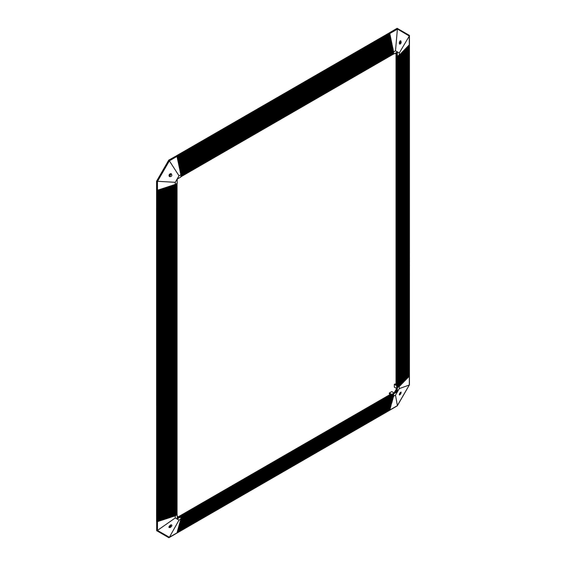 <?xml version="1.0" encoding="UTF-8"?>
<svg xmlns="http://www.w3.org/2000/svg" width="566" height="566" viewBox="0 0 566 566"><rect width="100%" height="100%" fill="white"/><g stroke="black" fill="none" stroke-linecap="round" stroke-linejoin="round"><path stroke-width="0.85" d="M169.142 537.332L168.965 537.65L156.839 530.653L157.454 530.413L157.475 521.626L156.839 521.696L157.171 530.42L169.142 537.332L176.974 532.903L180.851 519.064L179.012 520.126L169.368 537.29L157.454 530.413L175.255 517.961L179.012 520.126M395.507 395.139L399.263 388.63L409.303 385.007L397.396 405.645L395.507 395.139L180.795 519.34L393.603 396.476L180.851 518.951L393.653 396.094L180.851 518.569L393.653 395.712L180.851 518.18L393.653 395.323L180.851 517.798L393.653 394.941L180.851 517.416L393.653 394.559L180.851 517.034L393.497 393.858L180.688 516.723L180.851 519.064M177.2 516.256L178.226 516.843L391.035 393.978L389.33 392.995L391.764 391.587L394.077 392.924M177.2 518.138L392.981 393.695M156.669 521.682L156.669 530.675L168.838 537.7M409.303 375.987L409.416 35.524L409.232 35.835L397.254 28.923L409.303 36.047L399.263 52.985L395.507 50.813L397.396 29.17L176.719 155.862L176.967 156.421L169.142 160.624L157.171 181.361L157.475 190.233L157.454 181.453L169.368 160.822L179.012 175.807L175.255 182.316L156.563 181.233L156.626 521.619L156.626 190.261M157.475 190.233L167.614 186.929L167.946 518.215L166.928 518.548L167.543 518.343L167.536 186.957L175.255 184.438L175.255 182.316M167.946 518.215L168.35 518.081L168.031 186.794L167.946 518.215M168.35 518.081L168.76 517.947L168.435 186.66L168.35 518.081M166.928 187.155L166.517 518.682L166.928 518.548M166.517 518.682L166.524 187.282L166.107 518.81L166.517 518.682M168.76 517.947L169.17 517.812L168.845 186.525L168.76 517.947M166.043 518.838L166.043 187.445M169.17 517.812L169.581 517.678L169.255 186.391L169.17 517.812M165.619 187.579L165.286 519.079L165.696 518.944L165.633 187.572M169.581 517.678L169.991 517.543L169.666 186.256L169.581 517.678M169.991 517.543L170.401 517.416L170.076 186.129L169.991 517.543M164.876 519.213L164.883 187.82L164.465 519.347L164.876 519.213M170.401 517.416L170.812 517.282L170.486 185.995L170.401 517.416M164.465 519.347L164.473 187.954L164.055 519.482L164.465 519.347M170.812 517.282L171.222 517.147L170.897 185.86L170.812 517.282M163.999 519.503L163.999 188.11M171.378 516.97L171.378 185.705M163.652 519.602L163.588 188.237L163.241 519.751L163.652 519.616M171.788 516.843L171.788 185.57M162.831 519.878L162.838 188.485L162.421 520.013L162.831 519.878M172.198 516.708L172.198 185.436M172.609 516.574L172.609 185.301M161.933 188.782L161.593 520.281L161.954 520.168L161.954 188.775M173.012 516.44L173.012 185.167M173.422 516.305L173.422 185.04M173.833 516.178L173.833 184.905M160.73 520.564L160.362 520.685L160.786 520.536L160.73 189.171M174.243 516.043L174.243 184.771M174.653 515.909L174.653 184.636M159.131 189.695L158.721 521.222L159.131 521.088M158.742 189.822L158.742 521.201L158.31 521.357L158.692 521.229M175.255 517.961L175.255 184.438M175.255 515.831L175.729 515.541L175.729 184.169M175.396 515.584L176.061 515.35L176.061 183.978M175.729 515.393L176.394 515.159L176.394 183.78M176.061 515.202L176.726 514.968L176.726 183.589M176.394 515.01L177.059 514.777L177.059 183.398M176.726 514.819L177.2 514.706L177.2 518.923L180.851 516.815M169.269 527.533L170.21 527.505C171.774 526.366 172.248 525.531 171.618 524.993C171.038 523.967 167.847 527.406 169.269 527.533M173.762 516.319L173.762 184.926L173.762 516.319M173.267 516.482L173.352 185.061L173.267 516.482M172.948 516.588L172.941 185.195L172.941 516.588M172.538 516.723L172.538 185.33L172.538 516.723M171.717 516.984L171.717 185.591L171.717 516.984M171.307 517.119L171.307 185.726L171.307 517.119M389.988 408.85L177.335 531.623L390.08 408.532M169.057 527.307A1.684 0.976 120 0 0 169.588 527.144A1.684 0.976 120 0 0 170.776 524.986M393.533 54.032L180.851 176.825L393.653 53.968L180.851 176.825L393.653 53.968L393.519 52.122L180.851 174.908L180.851 176.995L177.2 179.097L177.2 183.313L175.375 184.367M393.497 393.858L397.318 391.842L396.632 391.453L393.108 393.625M169.121 526.486A0.863 0.495 120 0 0 169.156 526.514A0.863 0.495 120 0 0 169.871 526.217A0.863 0.495 120 0 0 170.182 525.283M394.12 392.903L396.632 388.545M157.447 190.24L156.839 190.303L156.563 521.619M156.563 181.233L168.732 160.157L176.627 155.721L168.838 160.22L156.669 181.297L156.669 190.289M157.171 190.19L156.839 181.346L168.965 160.341L397.254 28.923L397.12 28.3L389.33 32.863M390.307 394.403L389.33 393.837L389.33 392.995M389.578 410.152L168.965 537.65M389.535 410.308L397.226 405.843M177.427 531.276L390.172 408.213M177.519 530.958L390.257 407.895M177.611 530.639L390.349 407.577M177.696 530.321L390.441 407.258M177.788 530.002L390.526 406.94M177.88 529.684L390.618 406.621M178.057 529.047L390.71 406.31M178.233 528.403L390.887 405.673M178.41 527.809L391.064 405.037M178.587 527.172L391.248 404.4M178.771 526.536L391.424 403.763M178.856 526.217L391.516 403.445M391.75 403.042L178.849 526.231L391.601 403.126M179.189 525L391.99 402.193L179.026 525.595L391.842 402.723L391.729 402.348M179.273 524.732L392.082 401.874L179.259 524.746M179.365 524.364L392.111 401.322M179.535 523.791L392.203 401.004M179.726 523.147L392.38 400.374M392.606 399.971L179.811 522.772L392.471 400.056M179.804 522.835L392.62 399.971M180.08 521.873L392.74 399.101M392.96 398.705L180.08 521.817L392.832 398.782M180.243 521.251L392.917 398.464M180.42 520.614L393.101 397.827M180.604 519.977L393.427 397.106M393.589 396.483L180.703 519.659L393.455 396.554M174.08 516.213L174.172 184.792L174.087 516.213M174.491 516.079L174.583 184.665L174.498 516.086M393.519 52.122L393.589 51.513L180.78 174.385M180.773 174.378L393.589 51.513L393.504 51.096L180.71 174.052L180.596 173.536L393.434 50.763L180.547 173.281M393.25 50.473L180.533 173.21L180.42 172.694L393.236 49.829L180.349 172.368M180.349 172.361L393.228 49.829L393.144 49.412L180.335 172.276L180.243 171.852L393.059 48.987L180.243 171.859L180.151 171.434L392.967 48.57L180.151 171.434L180.066 171.01L392.896 48.237L180.066 171.01L179.974 170.592L392.79 47.728L179.917 170.331M392.627 47.53L392.535 47.105L179.832 169.906M392.535 47.105L392.443 46.681L179.74 169.489M392.443 46.681L392.358 46.263L179.648 169.064M392.358 46.263L392.266 45.839L179.564 168.647M392.266 45.839L392.174 45.422L179.472 168.222M392.174 45.422L392.089 44.997L179.387 167.805M392.089 44.997L391.997 44.58L179.295 167.38M391.997 44.58L391.905 44.155L179.203 166.956M391.905 44.155L390.144 35.255M397.318 391.842L397.318 52.022L393.667 54.124L393.611 51.612L180.802 174.47L180.851 174.88L393.653 52.051L180.851 174.908M393.412 50.678L180.533 173.21L393.412 50.671M392.79 47.728L179.974 170.592L179.889 170.168L392.783 47.728M179.818 169.835L392.627 46.971L179.811 169.835M179.726 169.411L392.606 46.886L179.726 169.418M179.634 168.993L392.45 46.129L179.634 168.993M179.457 168.152L392.266 45.28L179.457 168.152M179.436 168.067L392.181 44.863L179.351 167.649L179.443 168.067M179.281 167.303L392.16 44.778L179.281 167.31M179.189 166.885L391.997 44.021L179.189 166.885M179.04 166.178L391.849 43.313L391.983 43.943L179.174 166.8L179.04 166.178M391.828 43.228L179.019 166.093L178.934 165.682L391.757 42.896M178.934 165.682L178.849 165.258L391.672 42.471M178.849 165.258L178.757 164.84L391.658 42.393M178.757 164.84L178.665 164.423L391.566 41.976M391.474 41.544L178.665 164.409L178.58 163.999L391.481 41.551M391.382 41.12L178.573 163.984L178.488 163.581L391.389 41.134M391.29 40.702L178.488 163.56L178.403 163.157L391.304 40.717M178.325 162.803L391.134 39.931L178.325 162.803M178.233 162.378L391.049 39.514L178.24 162.385M178.149 161.954L178.226 162.322M178.057 161.536L178.134 161.897M177.965 161.112L178.042 161.48M177.88 160.687L177.957 161.055M177.865 160.638L177.781 160.22L390.597 37.42M177.781 160.22L177.689 159.796L390.505 36.995M177.689 159.796L177.597 159.379L390.413 36.578M390.398 36.486L177.519 158.996L390.328 36.153M177.512 158.961L177.42 158.537L390.236 35.736M177.42 158.537L177.335 158.119L390.151 35.29L390.236 35.672L177.413 158.508M176.521 155.777L389.535 32.998M177.335 158.119L176.967 156.421L169.368 160.822L168.732 160.157M177.002 156.556L389.79 33.592L390.066 34.866M393.519 53.657L180.851 176.436M177.059 156.817L389.698 33.762M177.094 156.98L389.875 34.045L177.08 156.909M393.519 53.275L180.851 176.054M177.151 157.242L389.783 34.179M177.179 157.398L389.967 34.469L177.165 157.327M393.519 52.893L180.851 175.672M177.236 157.659L389.875 34.604M177.271 157.822L389.967 35.021M393.519 52.511L180.851 175.29M177.363 158.247L390.052 35.446M177.448 158.664L390.144 35.87M393.519 51.739L180.809 174.547M177.54 159.088L390.236 36.288M393.434 51.322L180.724 174.123M177.625 159.506L390.321 36.712M393.342 50.898L180.632 173.705M177.717 159.93L390.413 37.13M177.809 160.355L390.505 37.554M393.165 50.056L180.455 172.856M177.894 160.772L390.59 37.972M393.073 49.631L180.363 172.439M177.986 161.197L390.682 38.396M392.981 49.214L180.278 172.014M178.057 161.543L390.865 38.665L390.943 39.033L178.127 161.876M178.071 161.614L390.773 38.813M392.896 48.789L180.186 171.597M178.149 161.968L391.035 39.45L178.219 162.3M178.163 162.039L390.858 39.238M392.804 48.372L180.101 171.173M178.255 162.456L390.95 39.662M392.712 47.947L180.009 170.755M178.34 162.881L391.042 40.08M178.431 163.305L391.127 40.504M178.523 163.723L391.219 40.922M178.608 164.147L391.311 41.346M178.7 164.565L391.396 41.764M179.542 168.569L392.358 45.704L179.613 168.909M178.785 164.989L391.488 42.188M178.877 165.406L391.58 42.606M178.934 165.668L391.672 42.464M178.969 165.831L391.665 43.03M179.068 166.312L391.679 43.568M169.269 174.519L169.015 175.75L169.602 176.656C171.788 176.62 172.347 175.644 171.286 173.741L169.269 174.519M179.012 175.807L180.851 174.745M169.184 176.231A1.684 0.976 120 0 0 170.43 175.191A1.684 0.976 120 0 0 170.706 173.585M169.015 175.269A0.863 0.495 120 0 0 169.156 175.446A0.863 0.495 120 0 0 170.019 174.951A0.863 0.495 120 0 0 170.019 173.96A0.863 0.495 120 0 0 169.793 173.925M159.966 520.805L159.916 189.44M161.607 520.267L161.543 188.903M174.901 515.951L174.993 184.53L174.908 515.951M157.171 521.59L157.171 190.197M157.581 521.456L157.581 190.197M157.992 521.321L157.992 190.063M158.402 521.187L158.402 189.928M158.813 521.053L158.813 189.794M159.223 520.925L159.223 189.667M159.626 520.791L159.626 189.532M175.064 184.502L175.064 515.775M160.036 520.656L160.036 189.398M160.447 520.522L160.447 189.263M160.857 520.387L160.857 189.129M161.268 520.26L161.268 188.994M161.678 520.126L161.678 188.86M162.088 519.991L162.088 188.733M162.499 519.857L162.499 188.598M162.909 519.722L162.909 188.464M163.319 519.588L163.319 188.329M163.73 519.461L163.73 188.195M170.967 185.839L170.967 517.105M164.133 519.326L164.133 188.061M170.557 185.973L170.557 517.239M164.543 519.192L164.543 187.926M170.147 186.101L170.147 517.374M164.954 519.057L164.954 187.792M169.736 186.235L169.736 517.508M165.364 518.923L165.364 187.664M169.326 186.37L169.326 517.642M165.774 518.796L165.774 187.53M168.916 186.504L168.916 517.77M166.185 518.661L166.185 187.396M168.505 186.639L168.505 517.904M166.595 518.527L166.595 187.261M168.102 186.773L168.102 518.039M167.062 518.272L167.062 187.105M167.692 186.907L167.692 518.173M390.781 38.247L390.858 38.615M390.689 37.823L390.766 38.191M390.597 37.398L390.682 37.773M390.512 36.981L390.59 37.349M390.42 36.557L390.498 36.931M390.335 36.132L390.413 36.514M390.243 35.708L390.321 36.09M390.066 409.055L177.158 532.238L389.946 409.402L389.79 410.039L176.974 532.896L389.719 409.805M179.365 524.413L392.167 401.556M179.04 525.581L391.842 402.723M178.233 528.446L390.979 405.355M178.049 529.083L390.795 405.992M180.78 519.34L393.603 396.476M393.519 395.018L393.667 393.95M177.427 531.304L390.151 408.73M177.512 530.986L390.243 408.411M177.604 530.667L390.335 408.093M180.703 519.659L393.37 396.872M177.696 530.349L390.42 407.775M177.781 530.031L390.512 407.456M180.526 520.288L393.186 397.509M177.873 529.719L390.597 407.138L177.795 529.967M177.95 529.408L390.766 406.544L177.887 529.656M180.342 520.925L393.009 398.146M178.141 528.764L390.865 406.183L178.064 529.019M178.318 528.128L391.049 405.539L178.24 528.382M178.502 527.491L391.156 404.718M179.903 522.51L392.563 399.738M178.679 526.854L391.332 404.082M392.252 401.244L179.372 524.357M179.196 524.993L392.075 401.881M393.667 396.2L393.667 394.912M397.148 387.533L397.502 56.126L397.834 387.314L397.834 55.935L398.167 387.123L398.167 55.744L398.499 386.925L398.499 55.553L398.832 386.734L398.832 55.362L399.164 386.543L399.164 55.171L399.419 386.352L399.469 54.923L397.318 56.232M399.702 385.906L399.695 54.669M399.702 386.054L400.105 54.251M399.929 385.672L400.388 53.961L400.388 385.368M400.388 385.198L400.848 53.487L400.848 384.894L400.848 53.508M400.848 384.724L401.082 53.254L401.082 384.661M401.082 53.254L401.315 384.42L401.542 52.801M401.542 384.017L401.768 52.567M401.775 383.776L401.768 52.546M402.002 383.543L402.002 52.32M402.235 383.302L402.235 52.093M402.468 383.069L402.461 51.831M402.695 382.835L402.695 51.605M402.928 382.595L402.921 51.386M403.155 382.361L403.155 51.131M403.388 382.121L403.388 50.898M401.775 383.932L403.615 382.057L403.961 50.303L404.004 381.661L404.195 50.063M404.004 381.491L404.464 49.787L404.697 380.953L404.888 49.355M404.697 380.784L405.157 49.079L405.383 380.239L405.581 48.648M405.815 48.407L405.617 380.005L405.617 48.612M405.617 379.836L406.077 48.138L406.077 379.531L406.275 47.933M406.508 47.7L406.31 379.298L406.31 47.898M406.742 47.459L406.31 379.298L406.077 48.145M406.968 47.226L406.77 378.824L406.77 47.431M407.202 46.985L406.996 378.59L406.996 47.197M407.435 46.752L407.23 378.35L406.537 379.057L406.537 47.678M407.669 46.511L407.463 378.109L407.463 46.723M407.463 377.939L407.923 46.249L407.923 377.642L408.128 46.037M408.362 45.804L408.15 377.409L408.15 46.016M409.303 385.007L409.303 376.206L408.383 377.175L408.383 45.782L409.303 44.834L409.232 35.835M397.318 387.625L399.469 386.316L399.469 54.93L399.469 386.316M399.469 386.146L399.695 54.697L399.702 386.076M400.105 385.644L399.929 54.449M400.162 385.432L400.155 54.223M400.622 384.958L400.622 53.735M403.615 50.671L403.615 381.753M404.23 50.041L404.23 381.258M404.923 49.334L404.923 380.543M405.383 380.069L405.815 379.8M405.843 48.386L405.85 379.595M407.23 378.18L407.669 377.904M407.69 377.706L408.383 377.175L408.376 45.782M395.004 53.353L396.023 53.947L396.023 385.34L394.325 384.356L394.325 387.165L396.632 388.502M396.023 384.491L395.054 383.932L394.325 384.356M397.29 28.519L409.395 35.382L397.226 28.357M396.632 52.412L396.759 387.307M396.632 387.236L396.632 391.453M409.077 376.284L409.303 44.834M408.61 376.758L408.843 45.308L408.843 376.694M408.61 45.549L408.61 376.942M407.69 46.49L407.895 377.671M406.77 378.654L406.947 47.247M401.315 384.25L401.315 53.027M402.461 383.224L402.461 51.853L402.468 383.239M404.464 49.787L404.464 381.017M404.181 50.077L404.181 381.463L404.004 50.275M404.888 380.748L404.69 49.567M405.567 48.662L405.383 380.239L405.383 48.86M407.435 378.145L407.23 46.964M400.806 393.858L401.138 392.104C399.872 392.67 399.306 393.639 399.447 395.026L400.806 393.858M389.79 410.017L397.396 405.645M399.263 386.5L399.263 388.63M399.32 394.502A1.684 0.976 120 0 0 400.629 392.38A1.684 0.976 120 0 0 400.622 392.245M409.416 375.874L409.416 384.83L397.268 405.716M399.575 393.667A0.863 0.495 120 0 0 400.028 392.889M400.806 40.844L400.056 40.985C399.186 42.521 399.094 43.575 399.78 44.148C401.124 43.624 401.464 42.521 400.806 40.844M399.263 52.985L399.263 55.107M393.667 51.881L395.507 50.813M399.355 43.419A1.684 0.976 120 0 0 400.424 42.195A1.684 0.976 120 0 0 400.502 40.773M399.313 42.761A0.863 0.495 120 0 0 400.042 41.651A0.863 0.495 120 0 0 399.865 41.254A0.863 0.495 120 0 0 399.829 41.24M176.96 156.407L389.769 33.535M176.988 156.485L389.79 33.627M393.653 53.89L180.851 176.748M393.653 53.501L180.851 176.359M393.653 53.119L180.851 175.976M177.257 157.751L390.059 34.887M393.653 52.737L180.851 175.594M177.328 158.084L390.13 35.226M393.653 52.355L180.851 175.212M393.653 51.966L180.851 174.823M177.505 158.926L390.307 36.068M177.682 159.768L390.483 36.91M177.774 160.192L390.575 37.328M177.858 160.61L390.667 37.752M177.88 160.702L390.682 37.837M177.95 161.034L390.752 38.17M177.972 161.119L390.773 38.262M178.042 161.459L390.844 38.594M178.757 164.826L391.559 41.962M178.842 165.251L391.651 42.386M157.426 521.626L157.426 190.233M157.511 521.597L157.511 190.218M176.988 183.441L176.988 514.819M157.836 521.498L157.836 190.112M157.921 521.47L157.921 190.084M176.656 183.632L176.656 515.01M158.247 521.364L158.247 189.978M158.331 521.336L158.331 189.957M176.323 183.823L176.323 515.202M158.657 521.229L158.657 189.851M175.991 184.014L175.991 515.393M159.152 521.067L159.152 189.688M175.658 184.205L175.658 515.584M159.471 520.961L159.471 189.582M159.555 520.932L159.555 189.553M175.326 184.396L175.326 515.775M159.881 520.833L159.881 189.447M160.291 520.699L160.291 189.313M160.376 520.67L160.376 189.285M160.702 520.564L160.702 189.178M161.112 520.43L161.112 189.044M161.197 520.402L161.197 189.023M161.522 520.295L161.522 188.917M162.343 520.034L162.343 188.648M162.428 520.005L162.428 188.62M163.164 519.765L163.164 188.379M163.249 519.737L163.249 188.351M163.977 519.496L163.977 188.11M165.208 519.1L165.208 187.714M165.293 519.072L165.293 187.686M166.029 518.831L166.029 187.445M166.935 518.541L166.935 187.148M180.738 516.751L393.533 393.894M180.851 516.949L393.653 394.092M389.79 409.975L176.995 532.825M389.861 409.72L177.066 532.578L389.868 409.72M180.851 517.338L393.653 394.481M389.875 409.657L177.087 532.507M180.851 517.72L393.653 394.863M389.967 409.338L177.172 532.196M390.038 409.084L177.243 531.941L390.052 409.084M180.851 518.102L393.653 395.245M390.059 409.02L177.264 531.877M180.851 518.484L393.653 395.627M390.144 408.702L177.349 531.559M180.851 518.873L393.653 396.016M390.236 408.383L177.441 531.241M390.328 408.065L177.533 530.922M390.413 407.746L177.618 530.604M390.505 407.428L177.71 530.285M179.613 523.472L392.436 400.608M391.743 403.049L178.948 525.899M391.983 402.2L179.189 525.05M397.198 387.54L397.198 56.168M409.289 44.848L409.303 376.206M397.431 387.54L397.431 56.168M409.253 44.891L409.253 376.256M409.069 45.075L409.069 376.447L409.077 45.075M397.764 387.349L397.764 55.977M409.02 45.124L409.02 376.496M398.096 387.158L398.096 55.786M408.793 45.358L408.793 376.73M398.429 386.967L398.429 55.588M408.56 45.598L408.56 376.97M398.761 386.776L398.761 55.397M408.334 45.832L408.334 377.204M399.094 386.585L399.094 55.206M408.1 46.065L408.1 377.437M407.874 46.306L407.874 377.678M399.653 386.118L399.653 54.725M407.64 46.539L407.64 377.911M407.407 46.773L407.407 378.152M400.112 385.644L400.112 54.251M407.18 47.013L407.18 378.385M400.572 385.17L400.572 53.777M406.721 47.48L406.721 378.859M406.487 47.721L406.487 379.1M406.261 47.954L406.261 379.333M405.794 48.428L405.794 379.807M405.334 48.895L405.334 380.281M405.157 380.479L405.157 49.086L405.15 380.465M404.874 49.369L404.874 380.755M395.089 392.344L396.632 389.67M168.923 537.7L397.282 405.857L409.43 384.816L409.437 35.46M389.366 32.849L176.585 155.7M180.243 516.461L393.016 393.618M180.165 521.562L392.974 398.697M179.988 522.199L392.797 399.334M179.45 524.109L392.259 401.237M179.266 524.739L392.082 401.874M396.709 387.236L396.709 55.885M408.61 376.928L408.61 45.542M401.775 383.946L401.775 52.553"/></g></svg>
